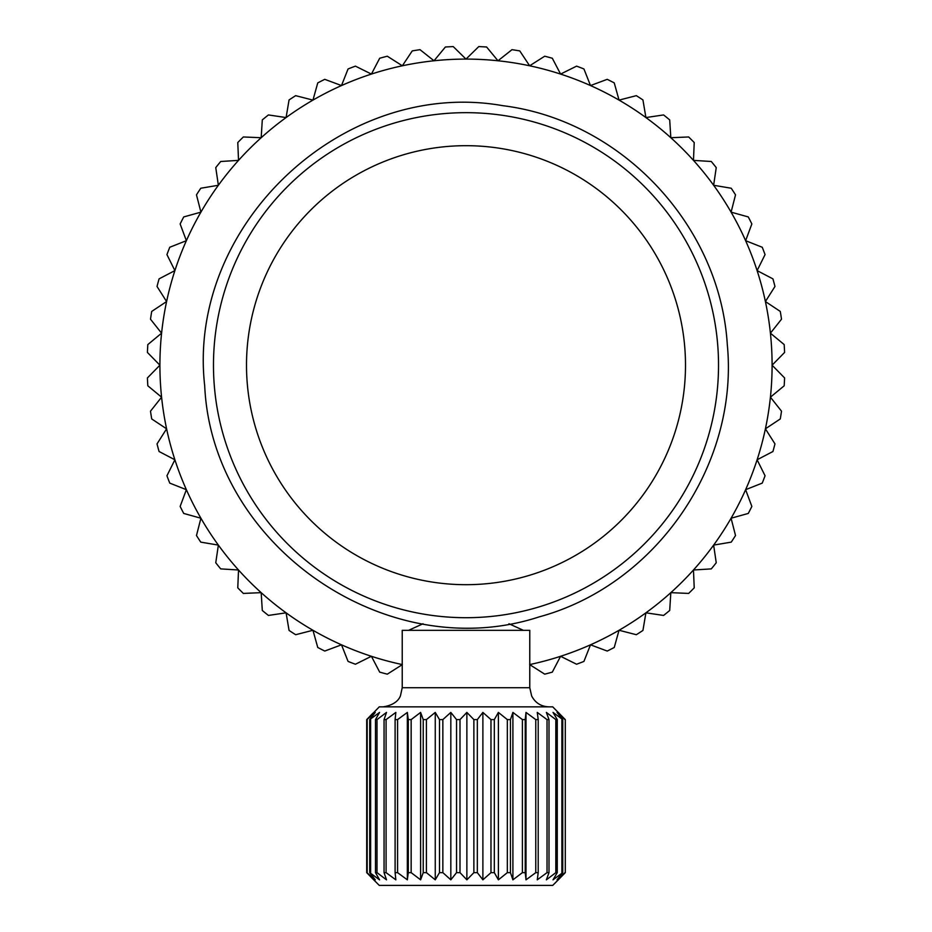 <?xml version="1.0" encoding="UTF-8"?>
<svg xmlns="http://www.w3.org/2000/svg" width="932" height="932" viewBox="0 0 932 932"><rect width="100%" height="100%" fill="white"/><g stroke="black" fill="none" stroke-linecap="round" stroke-linejoin="round"><path stroke-width="1.4" d="M466 112.667A252.525 252.525 0 0 1 718.525 365.193A252.525 252.525 0 0 1 466 617.706A252.525 252.525 0 0 1 213.475 365.193A252.525 252.525 0 0 1 466 112.667A252.525 252.525 0 0 1 718.525 365.193A252.525 252.525 0 0 1 466 617.706A252.525 252.525 0 0 1 213.475 365.193A252.525 252.525 0 0 1 466 112.667M402.356 664.586L387.293 674.162A318.849 318.849 0 0 1 379.685 672.123L371.414 656.291L355.418 664.236A318.849 318.849 0 0 1 348.067 661.417L341.496 644.816L324.767 651.049A318.849 318.849 0 0 1 317.754 647.472L312.954 630.265L295.665 634.715A318.849 318.849 0 0 1 289.06 630.428L286.089 612.825L268.416 615.435A318.849 318.849 0 0 1 262.3 610.483L261.181 592.659L243.345 593.416A318.849 318.849 0 0 1 237.776 587.847L238.534 570L220.709 568.893A318.849 318.849 0 0 1 215.758 562.765L218.368 545.103L200.764 542.133A318.849 318.849 0 0 1 196.477 535.527L200.916 518.227L183.72 513.439A318.849 318.849 0 0 1 180.144 506.425L186.377 489.684L169.764 483.114A318.849 318.849 0 0 1 166.945 475.763L174.89 459.779L159.069 451.507A318.849 318.849 0 0 1 157.03 443.9L166.595 428.825L151.718 418.946A318.849 318.849 0 0 1 150.495 411.175L161.585 397.183L147.827 385.801A318.849 318.849 0 0 1 147.407 377.938L159.908 365.193L147.407 352.436A318.849 318.849 0 0 1 147.827 344.572L161.585 333.19L150.495 319.198A318.849 318.849 0 0 1 151.718 311.428L166.595 301.549L157.03 286.474A318.849 318.849 0 0 1 159.069 278.866L174.89 270.606L166.945 254.611A318.849 318.849 0 0 1 169.764 247.26L186.377 240.689L180.144 223.96A318.849 318.849 0 0 1 183.72 216.935L200.916 212.147L196.477 194.846A318.849 318.849 0 0 1 200.764 188.241L218.368 185.27L215.758 167.609A318.849 318.849 0 0 1 220.709 161.492L238.534 160.374L237.776 142.538A318.849 318.849 0 0 1 243.345 136.969L261.181 137.715L262.3 119.902A318.849 318.849 0 0 1 268.416 114.939L286.089 117.56L289.06 99.945A318.849 318.849 0 0 1 295.665 95.658L312.954 100.108L317.754 82.901A318.849 318.849 0 0 1 324.767 79.337L341.496 85.558L348.067 68.956A318.849 318.849 0 0 1 355.418 66.137L371.414 74.082L379.685 58.25A318.849 318.849 0 0 1 387.293 56.211L402.356 65.788L412.235 50.911A318.849 318.849 0 0 1 420.017 49.676L434.009 60.778L445.38 47.008A318.849 318.849 0 0 1 453.243 46.6L466 59.1L478.757 46.6A318.849 318.849 0 0 1 486.62 47.008L497.991 60.778L511.983 49.676A318.849 318.849 0 0 1 519.765 50.911L529.644 65.788A306.092 306.092 0 0 0 341.496 644.816A306.092 306.092 0 0 0 402.228 664.563M544.707 56.211A318.849 318.849 0 0 1 552.315 58.25L560.586 74.082A306.092 306.092 0 0 0 529.644 65.788L544.707 56.211M576.582 66.137A318.849 318.849 0 0 1 583.933 68.956L590.504 85.558A306.092 306.092 0 0 0 560.586 74.082L576.582 66.137M607.233 79.337A318.849 318.849 0 0 1 614.246 82.901L619.046 100.108A306.092 306.092 0 0 0 590.504 85.558L607.233 79.337M636.335 95.658A318.849 318.849 0 0 1 642.94 99.945L645.911 117.56A306.092 306.092 0 0 0 619.046 100.108L636.335 95.658M663.584 114.939A318.849 318.849 0 0 1 669.7 119.902L670.819 137.715A306.092 306.092 0 0 0 645.911 117.56L663.584 114.939M688.655 136.969A318.849 318.849 0 0 1 694.223 142.538L693.466 160.374A306.092 306.092 0 0 0 670.819 137.715L688.655 136.969M711.291 161.492A318.849 318.849 0 0 1 716.242 167.609L713.632 185.27A306.092 306.092 0 0 0 693.466 160.374L711.291 161.492M731.236 188.241A318.849 318.849 0 0 1 735.523 194.846L731.084 212.147A306.092 306.092 0 0 0 713.632 185.27L731.236 188.241M748.279 216.935A318.849 318.849 0 0 1 751.856 223.96L745.623 240.689A306.092 306.092 0 0 0 731.084 212.147L748.279 216.935M762.236 247.26A318.849 318.849 0 0 1 765.056 254.611L757.11 270.606A306.092 306.092 0 0 0 745.623 240.689L762.236 247.26M772.931 278.866A318.849 318.849 0 0 1 774.97 286.474L765.405 301.549A306.092 306.092 0 0 0 757.11 270.606L772.931 278.866M780.282 311.428A318.849 318.849 0 0 1 781.505 319.198L770.414 333.19A306.092 306.092 0 0 0 765.405 301.549L780.282 311.428M784.173 344.572A318.849 318.849 0 0 1 784.593 352.436L772.092 365.193A306.092 306.092 0 0 0 770.414 333.19L784.173 344.572M784.593 377.938A318.849 318.849 0 0 1 784.173 385.801L770.414 397.183A306.092 306.092 0 0 0 772.092 365.193L784.593 377.938M781.505 411.175A318.849 318.849 0 0 1 780.282 418.946L765.405 428.825A306.092 306.092 0 0 0 770.414 397.183L781.505 411.175M774.97 443.9A318.849 318.849 0 0 1 772.931 451.507L757.11 459.779A306.092 306.092 0 0 0 765.405 428.825L774.97 443.9M765.056 475.763A318.849 318.849 0 0 1 762.236 483.114L745.623 489.684A306.092 306.092 0 0 0 757.11 459.779L765.056 475.763M751.856 506.425A318.849 318.849 0 0 1 748.279 513.439L731.084 518.227A306.092 306.092 0 0 0 745.623 489.684L751.856 506.425M735.523 535.527A318.849 318.849 0 0 1 731.236 542.133L713.632 545.103A306.092 306.092 0 0 0 731.084 518.227L735.523 535.527M716.242 562.765A318.849 318.849 0 0 1 711.291 568.893L693.466 570A306.092 306.092 0 0 0 713.632 545.103L716.242 562.765M694.223 587.847A318.849 318.849 0 0 1 688.655 593.416L670.819 592.659A306.092 306.092 0 0 0 693.466 570L694.223 587.847M669.7 610.483A318.849 318.849 0 0 1 663.584 615.435L645.911 612.825A306.092 306.092 0 0 0 670.819 592.659L669.7 610.483M642.94 630.428A318.849 318.849 0 0 1 636.335 634.715L619.046 630.265A306.092 306.092 0 0 0 645.911 612.825L642.94 630.428M614.246 647.472A318.849 318.849 0 0 1 607.233 651.049L590.504 644.816A306.092 306.092 0 0 0 619.046 630.265L614.246 647.472M583.933 661.417A318.849 318.849 0 0 1 576.582 664.236L560.586 656.291A306.092 306.092 0 0 0 590.504 644.816L583.933 661.417M529.772 664.563A306.092 306.092 0 0 0 560.586 656.291L552.315 672.123A318.849 318.849 0 0 1 544.707 674.162L529.644 664.586M565.025 719.597L557.045 712.421L562.742 719.597L553.025 712.421L557.254 719.597L555.822 719.597L546.362 712.421L548.995 719.597L547.026 719.597L537.263 712.421L538.207 719.597L535.772 719.597L525.998 712.421L525.229 719.597L522.409 719.597L512.903 712.421L510.456 719.597L507.323 719.597L498.387 712.421L494.321 719.597L490.978 719.597L482.881 712.421L477.335 719.597L473.875 719.597L466.874 712.421L460 719.597L456.54 719.597L450.832 712.421L442.851 719.597L439.485 719.597L435.256 712.421L426.402 719.597L423.233 719.597L420.612 712.421L411.152 719.597L408.286 719.597L407.342 712.421L397.58 719.597L395.098 719.597L395.855 712.421L386.081 719.597L384.054 719.597L386.512 712.421L377.006 719.597L375.503 719.597L379.569 712.421L369.713 719.597L375.258 712.421L366.835 719.597L379.277 706.852L552.723 706.852L565.293 719.597L565.293 872.643L558.291 879.831M372.823 713.306L366.707 719.597L366.707 872.643L373.709 879.831L366.835 872.643L375.258 879.831L369.713 872.643L379.569 879.831L375.503 872.643L377.006 872.643L386.512 879.831L384.054 872.643L386.081 872.643L395.855 879.831L395.098 872.643L397.58 872.643L407.342 879.831L408.286 872.643L411.152 872.643L420.612 879.831L423.233 872.643L426.402 872.643L435.256 879.831L439.485 872.643L442.851 872.643L450.832 879.831L456.54 872.643L460 872.643L466.874 879.831L473.875 872.643L477.335 872.643L482.881 879.831L490.978 872.643L494.321 872.643L498.387 879.831L507.323 872.643L510.456 872.643L512.903 879.831L522.409 872.643L525.229 872.643L525.998 879.831L535.772 872.643L538.207 872.643L537.263 879.831L547.026 872.643L548.995 872.643L546.362 879.831L555.822 872.643L557.254 872.643L553.025 879.831L562.742 872.643L557.045 879.831L565.025 872.643M559.177 878.946L552.723 885.4L379.277 885.4L372.823 878.946M529.772 687.723L402.228 687.723L402.228 630.323L529.772 630.323L529.772 687.723L531.659 695.994C535.329 702.914 541.073 706.538 548.901 706.852M366.835 719.597L366.835 872.643M367.173 719.597L367.173 872.643M369.713 719.597L369.713 872.643M370.633 719.597L370.633 872.643M375.503 719.597L375.503 872.643M377.006 719.597L377.006 872.643M384.054 719.597L384.054 872.643M386.081 719.597L386.081 872.643M395.098 719.597L395.098 872.643M397.58 719.597L397.58 872.643M408.286 719.597L408.286 872.643M411.152 719.597L411.152 872.643M423.233 719.597L423.233 872.643M426.402 719.597L426.402 872.643M439.485 719.597L439.485 872.643M442.851 719.597L442.851 872.643M456.54 719.597L456.54 872.643M460 719.597L460 872.643M473.875 719.597L473.875 872.643M477.335 719.597L477.335 872.643M490.978 719.597L490.978 872.643M494.321 719.597L494.321 872.643M507.323 719.597L507.323 872.643M510.456 719.597L510.456 872.643M522.409 719.597L522.409 872.643M525.229 719.597L525.229 872.643M535.772 719.597L535.772 872.643M538.207 719.597L538.207 872.643M547.026 719.597L547.026 872.643M548.995 719.597L548.995 872.643M555.822 719.597L555.822 872.643M557.254 719.597L557.254 872.643M561.88 719.597L561.88 872.643M562.742 719.597L562.742 872.643M565.293 719.597L565.293 872.643M558.291 712.421L559.177 713.306M525.998 712.421L525.998 879.831M512.903 712.421L512.903 879.831M498.387 712.421L498.387 879.831M482.881 712.421L482.881 879.831M466.874 712.421L466.874 879.831M450.832 712.421L450.832 879.831M435.256 712.421L435.256 879.831M420.612 712.421L420.612 879.831M407.342 712.421L407.342 879.831M466 584.69A219.498 219.498 0 0 0 685.498 365.193A219.498 219.498 0 0 0 466 145.683A219.498 219.498 0 0 0 246.502 365.193A219.498 219.498 0 0 0 466 584.69M508.954 623.753L523.388 630.323M423.046 623.753L408.612 630.323M402.228 687.723L400.469 695.726C400.387 695.517 398.663 704.499 383.099 706.852M727.298 344.572C720.028 225.381 621.388 120.379 502.884 105.689C343.582 77.414 186.435 225.02 204.702 385.801C211.89 545.849 386.943 666.776 539.174 616.879C655.825 585.273 739.018 464.87 727.298 344.572"/></g></svg>
